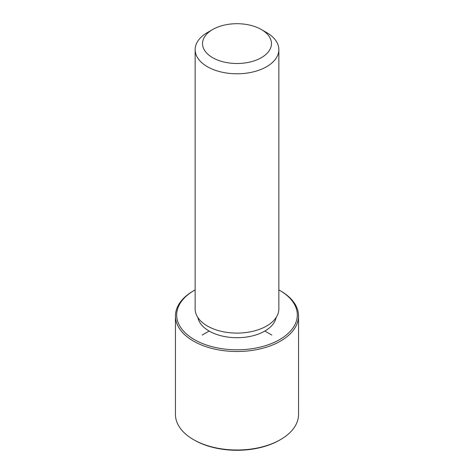 <?xml version="1.0" encoding="UTF-8"?>
<svg xmlns="http://www.w3.org/2000/svg" width="474" height="474" viewBox="0 0 474 474"><rect width="100%" height="100%" fill="white"/><g stroke="black" fill="none" stroke-linecap="round" stroke-linejoin="round"><path stroke-width="0.71" d="M276.146 317.479A39.389 22.74 180 0 1 240.437 337.624A39.389 22.74 180 0 1 199.204 321.372A39.389 22.74 180 0 1 197.854 317.479M261.37 29.53L266.595 32.546A41.854 24.162 180 0 1 277.16 42.826A41.854 24.162 180 0 1 278.854 49.628L278.854 308.941A41.854 24.162 180 0 1 242.955 332.855A41.854 24.162 180 0 1 196.84 315.743A41.854 24.162 180 0 1 195.146 308.941L195.146 49.628A41.854 24.162 180 0 1 207.405 32.546L212.63 29.53A34.466 19.902 180 0 1 261.37 29.53A34.466 19.902 180 0 1 270.073 37.997A34.466 19.902 180 0 1 246.705 62.692A34.466 19.902 180 0 1 203.927 49.201A34.466 19.902 180 0 1 212.63 29.53M278.854 49.628A41.854 24.162 180 0 1 242.955 73.547A41.854 24.162 180 0 1 196.84 56.43A41.854 24.162 180 0 1 195.146 49.628M278.854 289.892A60.316 34.821 180 0 1 279.648 290.343A60.316 34.821 180 0 1 294.875 305.167A60.316 34.821 180 0 1 253.981 348.384A60.316 34.821 180 0 1 179.125 324.773A60.316 34.821 180 0 1 194.352 290.343A60.316 34.821 180 0 1 195.146 289.892M279.648 290.343L280.519 290.846A61.549 35.532 180 0 1 296.06 305.967A61.549 35.532 180 0 1 298.549 315.974A61.549 35.532 180 0 1 245.751 351.145A61.549 35.532 180 0 1 177.94 325.976A61.549 35.532 180 0 1 175.451 315.974A61.549 35.532 180 0 1 193.481 290.846L194.352 290.343M298.549 315.974L298.549 414.472A61.549 35.532 180 0 1 280.519 439.599L279.648 440.097A60.316 34.821 180 0 1 194.352 440.097L193.481 439.599A61.549 35.532 180 0 1 177.94 424.473A61.549 35.532 180 0 1 175.451 414.472L175.451 315.974M280.519 439.599A61.549 35.532 180 0 1 193.481 439.599M209.147 331.048L202.185 335.071M264.853 331.048L271.815 335.071"/></g></svg>
